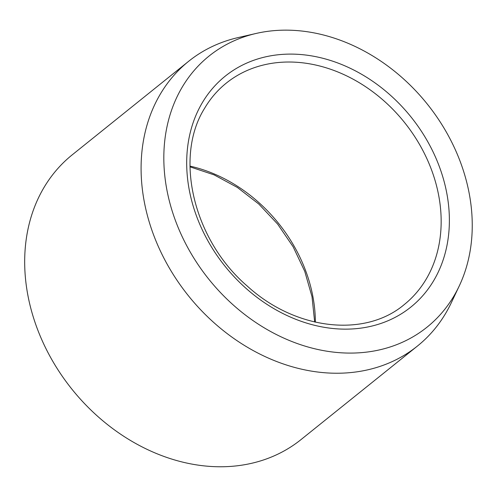 <?xml version="1.0" encoding="UTF-8"?>
<svg xmlns="http://www.w3.org/2000/svg" width="497" height="497" viewBox="0 0 497 497"><rect width="100%" height="100%" fill="white"/><g stroke="black" fill="none" stroke-linecap="round" stroke-linejoin="round"><path stroke-width="0.75" d="M454.196 295.547A173.938 140.005 -128.8 0 1 245.636 315.21A173.938 140.005 -128.8 0 1 181.883 87.696A173.938 140.005 -128.8 0 1 256.203 33.429A173.938 140.005 -128.8 0 1 427.171 103.929A173.938 140.005 -128.8 0 1 459.197 286.073A173.938 140.005 -128.8 0 1 454.196 295.547M459.197 286.073L451.239 302.866A182.641 147.006 -128.8 0 1 445.983 312.812A182.641 147.006 -128.8 0 1 417.412 346.067A182.641 147.006 -128.8 0 1 206.64 315.856A182.641 147.006 -128.8 0 1 160.053 94.567A182.641 147.006 -128.8 0 1 188.618 61.317A182.641 147.006 -128.8 0 1 238.094 37.586L256.203 33.429M188.618 61.317L72.214 154.847A182.641 147.006 51.2 0 0 43.643 188.096A182.641 147.006 51.2 0 0 90.237 409.385A182.641 147.006 51.2 0 0 301.008 439.596L417.412 346.067M404.198 304.618A142.055 114.335 51.2 0 0 426.414 278.761A142.055 114.335 51.2 0 0 390.176 106.65A142.055 114.335 51.2 0 0 226.247 83.148C217.556 90.143 210.312 98.574 204.509 108.452C173.938 157.245 193.314 239.921 247.332 286.129C295.566 330.263 364.947 337.817 404.198 304.618M202.074 103.109A148.143 119.237 51.2 0 0 256.371 296.883A148.143 119.237 51.2 0 0 433.999 280.134A148.143 119.237 51.2 0 0 379.702 86.366A148.143 119.237 51.2 0 0 202.074 103.109M315.365 322.174A142.055 114.335 51.2 0 0 189.972 166.116M314.669 322.013L312.01 296.715L304.748 271.325L293.149 246.804L277.63 224.085L258.794 204.043L237.342 187.431L214.108 174.876L189.984 166.83"/></g></svg>
